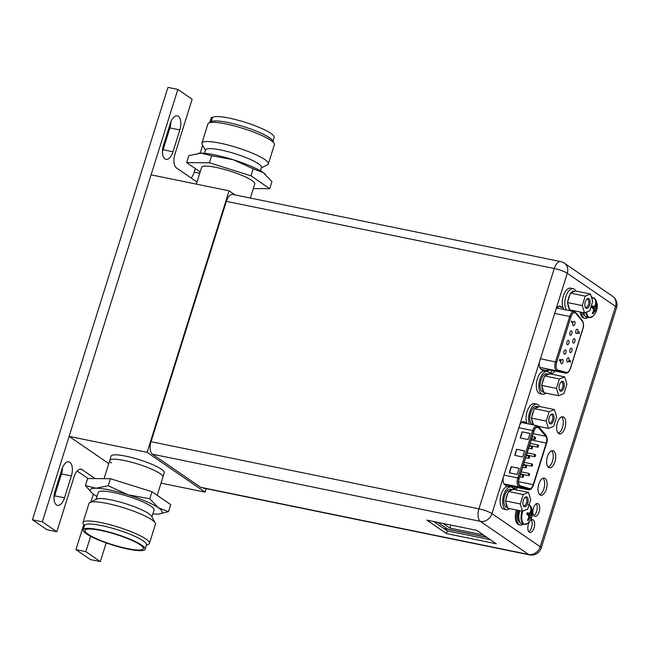 <?xml version="1.0" encoding="UTF-8"?>
<svg xmlns="http://www.w3.org/2000/svg" width="649" height="649" viewBox="0 0 649 649"><rect width="100%" height="100%" fill="white"/><g stroke="black" fill="none" stroke-linecap="round" stroke-linejoin="round"><path stroke-width="0.97" d="M108.772 463.597L69.119 436.379L151.079 174.849L229.081 190.822L235.011 194.895M206.195 488.665L205.1 492.145L161.017 483.124M205.1 492.145L147.12 452.353L69.119 436.379M157.196 495.317L164.278 472.715A27.85 4.932 -162.6 0 0 161.463 469.251A27.85 4.932 -162.6 0 0 132.258 457.691A27.85 4.932 -162.6 0 0 111.133 456.06L109.77 460.417A27.85 4.932 17.4 0 1 130.895 462.047A27.85 4.932 17.4 0 1 160.092 473.608A27.85 4.932 17.4 0 1 162.907 477.072A27.85 4.932 -162.6 0 0 137.831 464.043A27.85 4.932 -162.6 0 0 109.77 460.417L104.051 478.67M147.12 452.353L229.081 190.822M111.393 462.988A27.85 4.932 17.4 0 1 109.77 460.417M95.152 478.605L82.131 469.673A11.138 5.476 101.6 0 0 81.084 469.219A11.138 5.476 101.6 0 0 74.051 476.837L56.844 531.758L42.347 521.812L177.85 89.424L192.145 99.232L174.938 154.154A11.138 5.476 101.6 0 0 176.455 167.904L196.047 181.355A11.138 5.476 101.6 0 0 197.077 181.801M90.641 536.325L85.83 551.658L100.327 561.604L106.185 542.921M179.822 129.962A11.049 5.427 101.6 0 0 178.313 116.325A11.049 5.427 101.6 0 0 177.274 115.879A11.049 5.427 101.6 0 0 170.306 123.432L163.475 145.222A11.049 5.427 101.6 0 0 164.976 158.867A11.049 5.427 101.6 0 0 166.014 159.313A11.049 5.427 101.6 0 0 172.991 151.761L179.822 129.962L169.924 127.934A11.049 5.427 -78.4 0 0 170.922 121.72M64.511 497.832L71.366 475.952A11.049 5.427 101.6 0 0 69.865 462.307A11.049 5.427 101.6 0 0 68.826 461.861A11.049 5.427 101.6 0 0 61.85 469.414L54.995 491.301A11.049 5.427 101.6 0 0 56.504 504.938A11.049 5.427 101.6 0 0 57.534 505.384A11.049 5.427 101.6 0 0 64.511 497.832L54.613 495.804L61.468 473.924A11.049 5.427 -78.4 0 0 62.474 467.702M88.134 478.564L77.158 471.02M93.326 494.1A11.138 5.476 -78.4 0 1 93.148 494.708L90.868 501.985M83.737 524.725L75.933 549.63L85.83 551.658M75.933 549.63L90.43 559.576L100.327 561.604M209.789 122.507L211.436 117.242L212.621 117.485M191.122 177.98A11.138 5.476 -78.4 0 0 194.229 172.163L195.341 168.61M200.192 153.132L202.658 145.254M42.347 521.812L32.45 519.784L167.953 87.396L177.85 89.424M32.45 519.784L46.947 529.73L56.844 531.758M162.469 151.444A11.049 5.427 -78.4 0 0 163.094 149.732L169.924 127.934M54.613 495.804A11.049 5.427 -78.4 0 1 53.989 497.515M200.176 171.928L186.636 162.631L209.424 162.785L250.976 175.814L269.733 188.689L253.321 188.575M269.733 188.689L271.939 181.647L263.356 172.658A37.707 6.677 -162.6 0 0 233.21 159.711A37.707 6.677 -162.6 0 0 214.949 154.924A37.707 6.677 -162.6 0 0 201.036 153.123A37.707 6.677 -162.6 0 0 198.764 153.213A37.707 6.677 -162.6 0 0 198.626 153.221M250.352 198.042L254.757 183.983A27.85 4.932 -162.6 0 0 236.496 173.275A27.85 4.932 -162.6 0 0 205.92 166.095A27.85 4.932 -162.6 0 0 201.612 167.337L196.355 184.121M265.263 174.11A37.707 6.677 -162.6 0 0 265.157 174.021A37.707 6.677 -162.6 0 0 263.356 172.658L253.183 168.772L233.21 159.711L211.631 155.752L201.036 153.123L188.843 155.598L186.636 162.631M250.976 175.814L253.183 168.772M209.424 162.785L211.631 155.752M260.387 170.817L261.45 167.418A29.278 5.184 -162.6 0 0 220.895 150A29.278 5.184 -162.6 0 0 205.571 149.903L204.508 153.302M205.433 150.349L202.131 144.289A34.811 6.157 17.4 0 1 201.928 143.064A34.811 6.157 17.4 0 1 220.141 143.178A34.811 6.157 17.4 0 1 268.353 163.881A34.811 6.157 17.4 0 1 267.485 164.765L261.312 167.864M268.353 163.881L274.365 144.711A34.811 6.157 -162.6 0 0 274.154 143.478A34.811 6.157 -162.6 0 0 226.152 124.008A34.811 6.157 -162.6 0 0 208.808 123.002A34.811 6.157 -162.6 0 0 207.931 123.894L201.928 143.064M208.808 123.002L211.704 121.541A32.434 5.744 17.4 0 1 227.872 122.483A32.434 5.744 17.4 0 1 272.604 140.63L274.154 143.478M272.953 141.279L274.162 137.41A32.434 5.744 -162.6 0 0 229.235 118.126A32.434 5.744 -162.6 0 0 212.255 118.013L211.047 121.874M110.427 478.711L108.221 485.744L128.194 494.814L149.765 498.765L158.348 507.761L168.521 511.639L170.728 504.606L151.971 491.731L110.427 478.711L87.631 478.556L85.425 485.59L96.02 488.226A37.707 6.677 17.4 0 1 109.932 490.019A37.707 6.677 17.4 0 1 128.194 494.814A37.707 6.677 17.4 0 1 158.348 507.761A37.707 6.677 17.4 0 1 158.607 514.032A37.707 6.677 17.4 0 1 156.328 514.122A37.707 6.677 17.4 0 1 152.856 513.943M168.521 511.639L158.745 514.016M96.977 496.428A37.707 6.677 17.4 0 1 94.008 494.587A37.707 6.677 17.4 0 1 92.207 493.224A37.707 6.677 17.4 0 1 96.02 488.226L108.221 485.744M151.931 516.888L154.113 509.927A29.278 5.184 -162.6 0 0 113.559 492.518A29.278 5.184 -162.6 0 0 98.234 492.421L96.052 499.381M92.101 493.135L85.425 485.59M149.765 498.765L151.971 491.731M89.886 502.48L96.644 499.081A29.278 5.184 17.4 0 1 111.239 499.925A29.278 5.184 17.4 0 1 151.615 516.304L155.233 522.956A34.811 6.157 -162.6 0 0 107.231 503.478A34.811 6.157 -162.6 0 0 89.886 502.48A34.811 6.157 -162.6 0 0 89.01 503.364L83.007 522.534A34.811 6.157 17.4 0 1 101.228 522.656A34.811 6.157 17.4 0 1 149.432 543.351A34.811 6.157 17.4 0 1 148.564 544.243L146.317 545.371M84.411 525.966L83.218 523.759A34.811 6.157 17.4 0 1 83.007 522.534M145.108 549.232L146.471 544.868A32.434 5.744 -162.6 0 0 101.544 525.576A32.434 5.744 -162.6 0 0 84.573 525.471L83.202 529.827A32.434 5.744 17.4 0 1 100.181 529.941A32.434 5.744 17.4 0 1 145.108 549.232A32.434 5.744 17.4 0 1 128.129 549.119A32.434 5.744 17.4 0 1 83.202 529.827M149.432 543.351L155.444 524.181A34.811 6.157 -162.6 0 0 155.233 522.956M127.326 548.575A30.584 5.411 -162.6 0 0 143.38 548.364A30.584 5.411 -162.6 0 0 100.984 530.484A30.584 5.411 -162.6 0 0 85.116 530.103A30.584 5.411 -162.6 0 0 97.472 539.132A30.584 5.411 -162.6 0 0 127.326 548.575M486.645 537.153L447.802 529.195L437.888 522.396M483.448 534.954L449.911 528.091L443.194 523.483M450.86 525.049L449.911 528.091M152.426 454.195L200.687 487.318A10.116 4.973 101.6 0 0 201.636 487.724L529.543 554.879A10.116 4.973 -78.4 0 1 528.602 554.465L480.333 521.342L152.426 454.195A10.116 4.973 101.6 0 1 151.039 441.693L226.363 201.352A10.116 4.973 101.6 0 1 232.748 194.432L560.663 261.588A10.116 4.973 -78.4 0 0 554.27 268.508L226.363 201.352M426.847 520.133L476.731 530.347L496.323 543.797L446.439 533.583L426.847 520.133M512.88 488.17L515.063 488.754A7.707 3.789 101.6 0 0 515.168 488.778A7.707 3.789 101.6 0 0 517.805 487.626M558.732 306.296L562.18 307.48L560.695 306.466A7.707 3.789 101.6 0 0 559.973 306.158A7.707 3.789 101.6 0 0 555.966 309.313L519.768 424.819A7.707 3.789 101.6 0 1 523.775 421.663A7.707 3.789 101.6 0 1 524.497 421.972L525.982 422.994L526.388 421.68M539.441 362.053A7.707 3.789 101.6 0 0 541.031 369.232L542.507 370.246L542.093 371.561M549.078 372.664L551.252 373.248A7.707 3.789 101.6 0 0 551.366 373.272A7.707 3.789 101.6 0 0 554.863 371.001M562.18 307.48L562.586 306.174M519.768 424.819L503.243 477.559A7.707 3.789 101.6 0 0 504.833 484.738L506.309 485.76L505.896 487.066M553.727 451.039A8.729 4.292 101.6 0 0 552.907 450.69A8.729 4.292 101.6 0 0 547.156 457.504A8.729 4.292 101.6 0 0 548.592 467.426A8.729 4.292 101.6 0 0 549.411 467.783A8.729 4.292 101.6 0 0 555.163 460.96A8.729 4.292 101.6 0 0 553.727 451.039M545.119 478.5A8.729 4.292 101.6 0 0 544.3 478.143A8.729 4.292 101.6 0 0 538.548 484.965A8.729 4.292 101.6 0 0 539.984 494.887A8.729 4.292 101.6 0 0 540.804 495.244A8.729 4.292 101.6 0 0 546.555 488.421A8.729 4.292 101.6 0 0 545.119 478.5M538.216 503.786A6.547 3.221 101.6 0 0 537.599 503.527A6.547 3.221 101.6 0 0 533.291 508.638A6.547 3.221 101.6 0 0 534.362 516.085A6.547 3.221 101.6 0 0 534.979 516.344A6.547 3.221 101.6 0 0 539.287 511.234A6.547 3.221 101.6 0 0 538.216 503.786M533.162 519.914A6.547 3.221 101.6 0 0 532.545 519.654A6.547 3.221 101.6 0 0 528.237 524.765A6.547 3.221 101.6 0 0 529.308 532.212A6.547 3.221 101.6 0 0 529.925 532.472A6.547 3.221 101.6 0 0 534.232 527.361A6.547 3.221 101.6 0 0 533.162 519.914M563.762 417.145A8.729 4.292 101.6 0 0 562.943 416.796A8.729 4.292 101.6 0 0 557.191 423.61A8.729 4.292 101.6 0 0 558.627 433.54A8.729 4.292 101.6 0 0 559.446 433.889A8.729 4.292 101.6 0 0 565.198 427.074A8.729 4.292 101.6 0 0 563.762 417.145M515.355 487.123A7.707 3.789 -78.4 0 1 513.367 488.299M552.413 370.498A7.707 3.789 -78.4 0 1 549.565 372.786M522.534 421.809L525.982 422.994M551.601 450.804A8.729 4.292 -78.4 0 1 552.907 459.589A8.729 4.292 -78.4 0 1 548.259 467.158M543.002 478.264A8.729 4.292 -78.4 0 1 544.3 487.05A8.729 4.292 -78.4 0 1 539.652 494.619M536.269 503.778A6.547 3.221 -78.4 0 1 536.983 510.082A6.547 3.221 -78.4 0 1 533.851 515.59M531.215 519.906A6.547 3.221 -78.4 0 1 531.929 526.209A6.547 3.221 -78.4 0 1 528.797 531.718M561.645 416.918A8.729 4.292 -78.4 0 1 562.943 425.703A8.729 4.292 -78.4 0 1 558.294 433.264M490.352 539.7L447.283 530.882L433.662 521.528M447.283 530.882L446.439 533.583M566.504 310.027A11.601 5.703 -78.4 0 1 565.847 296.617A11.601 5.703 -78.4 0 1 573.181 288.667L570.641 288.148A11.601 5.703 101.6 0 0 563.316 296.106A11.601 5.703 101.6 0 0 563.973 309.508M573.181 288.667A11.601 5.703 -78.4 0 1 574.268 289.138A11.601 5.703 -78.4 0 1 575.785 291.003M571.842 310.279A11.601 5.703 -78.4 0 1 570.917 310.928M585.211 296.147L590.436 294.005L592.707 301.298L589.754 310.733L584.522 312.875L582.25 305.582L585.211 296.147L570.406 293.113L569.871 294.8L567.445 302.556L582.25 305.582M585.99 308.194A5.062 2.491 101.6 0 0 589.657 304.933A5.062 2.491 101.6 0 0 588.967 298.686A5.062 2.491 101.6 0 0 586.939 299.067A5.062 2.491 101.6 0 0 585.268 307.253A5.062 2.491 101.6 0 0 585.99 308.194M590.436 294.005L575.631 290.971L570.406 293.113M571.339 292.731A9.281 4.559 -78.4 0 1 574.535 291.312A9.281 4.559 -78.4 0 1 574.698 291.352M567.972 300.868A9.281 4.559 -78.4 0 1 568.67 297.664A9.281 4.559 -78.4 0 1 569.871 294.8M569.311 308.543A9.281 4.559 -78.4 0 1 567.851 303.854L569.717 309.849L584.522 312.875M567.445 302.556L567.851 303.854M585.09 306.758A4.129 2.028 101.6 0 0 585.471 307.155A4.129 2.028 101.6 0 0 585.86 307.326A4.129 2.028 101.6 0 0 588.586 304.097A4.129 2.028 101.6 0 0 587.905 299.4A4.129 2.028 101.6 0 0 587.515 299.23A4.129 2.028 101.6 0 0 586.582 299.449M547.229 371.488L544.689 370.968A11.601 5.703 101.6 0 0 537.039 380.03A11.601 5.703 101.6 0 0 538.946 393.229A11.601 5.703 101.6 0 0 540.033 393.7L542.572 394.219A11.601 5.703 -78.4 0 1 541.485 393.748A11.601 5.703 -78.4 0 1 539.579 380.549A11.601 5.703 -78.4 0 1 547.229 371.488A11.601 5.703 -78.4 0 1 548.316 371.958A11.601 5.703 -78.4 0 1 549.833 373.824L544.608 375.966L559.414 379L564.646 376.85L566.91 384.143L563.957 393.578L558.732 395.728L556.461 388.435L559.414 379M545.89 393.099A11.601 5.703 -78.4 0 1 542.572 394.219M560.201 391.039A5.062 2.491 101.6 0 0 563.867 387.786A5.062 2.491 101.6 0 0 563.178 381.539A5.062 2.491 101.6 0 0 561.15 381.92A5.062 2.491 101.6 0 0 559.47 390.098A5.062 2.491 101.6 0 0 560.201 391.039M549.833 373.824L564.646 376.85M545.541 375.584A9.281 4.559 -78.4 0 1 548.738 374.165A9.281 4.559 -78.4 0 1 548.9 374.205M548.738 374.165L546.758 373.759A9.281 4.559 101.6 0 0 540.901 380.111A9.281 4.559 101.6 0 0 543.035 391.947L543.732 392.085M542.175 383.721A9.281 4.559 -78.4 0 1 542.88 380.509A9.281 4.559 -78.4 0 1 544.081 377.653L541.647 385.401L556.461 388.435M544.608 375.966L544.081 377.653M543.513 391.396A9.281 4.559 -78.4 0 1 542.053 386.707L543.919 392.694L558.732 395.728M541.647 385.401L542.053 386.707M559.292 389.611A4.129 2.028 101.6 0 0 559.681 390.008A4.129 2.028 101.6 0 0 560.063 390.171A4.129 2.028 101.6 0 0 562.788 386.95A4.129 2.028 101.6 0 0 562.107 382.245A4.129 2.028 101.6 0 0 561.726 382.083A4.129 2.028 101.6 0 0 560.793 382.293M583.832 312.737A10.165 4.997 101.6 0 0 585.925 316.777A10.165 4.997 101.6 0 0 586.874 317.191L589.089 317.645A10.165 4.997 -78.4 0 1 588.14 317.231A10.165 4.997 -78.4 0 1 585.917 312.307M592.269 313.207L592.91 313.881L592.188 313.313A13.791 11.755 124.5 0 0 593.218 311.828A13.548 11.203 67.7 0 0 593.559 309.76A13.548 7.853 35.2 0 0 592.805 308.105A13.791 2.442 17.4 0 0 591.547 307.496L592.066 305.841A13.791 2.442 -162.6 0 1 593.324 306.45A13.548 3.699 -177.6 0 0 594.735 306.028A13.548 8.802 162.7 0 0 595.514 304.503A13.791 11.755 124.5 0 0 595.482 302.807L595.879 303.002A13.816 11.779 -55.5 0 0 594.598 298.499A9.897 4.867 -78.4 0 1 595.96 300.236L594.379 298.248L593.17 297.729A10.165 4.997 -78.4 0 1 594.119 298.142M589.089 317.645L592.642 316.444A9.897 4.867 -78.4 0 1 588.773 317.101A9.897 4.867 101.6 0 1 586.582 312.031M593.324 306.45L591.856 306.385M593.113 311.999L592.951 313.832A13.791 11.755 -55.5 0 0 593.981 312.347A13.548 8.802 -17.3 0 0 595.271 310.936A13.548 3.699 2.4 0 0 596.163 310.409A13.791 2.442 17.4 0 1 596.366 310.798L596.885 309.143A13.791 2.442 -162.6 0 0 596.682 308.754A13.548 7.853 -144.8 0 0 596.439 307.204A13.548 11.203 -112.3 0 0 596.269 305.03A13.791 11.755 -55.5 0 0 596.236 303.326L595.652 307.042L596.885 309.143M593.502 310.295L594.484 310.774L593.446 312.242L593.981 312.347M593.446 309.451L595.636 310.303L594.484 310.774L595.271 310.936M592.87 308.218L596.885 309.159M592.415 307.91L596.682 308.754M591.677 306.953L596.439 307.204M595.303 304.989L596.269 305.03M595.522 303.497L596.236 303.326M592.066 305.841L592.797 306.336M596.163 310.409L595.636 310.303M587.986 317.418A11.601 5.703 -78.4 0 1 585 318.278A11.601 5.703 -78.4 0 1 583.913 317.807A11.601 5.703 -78.4 0 1 581.39 312.234M591.166 296.358A11.601 5.703 -78.4 0 1 592.066 297.502M580.198 311.991A11.601 5.703 101.6 0 0 582.729 317.564A11.601 5.703 101.6 0 0 583.816 318.034L585 318.278M519.841 510.682A10.165 4.997 101.6 0 0 521.123 523.556A10.165 4.997 101.6 0 0 522.072 523.97L524.295 524.424A10.165 4.997 -78.4 0 1 523.337 524.011A10.165 4.997 -78.4 0 1 522.056 511.136M527.467 519.995L528.108 520.66L527.386 520.092A13.791 11.755 124.5 0 0 528.416 518.608A13.548 11.203 67.7 0 0 528.765 516.539A13.548 7.853 35.2 0 0 528.002 514.884A13.791 2.442 17.4 0 0 526.745 514.276L527.264 512.621A13.791 2.442 -162.6 0 1 528.521 513.229A13.548 3.699 -177.6 0 0 529.933 512.807A13.548 8.802 162.7 0 0 530.712 511.29A13.791 11.755 124.5 0 0 530.679 509.587L531.077 509.781A13.816 11.779 -55.5 0 0 529.795 505.279A9.897 4.867 -78.4 0 1 531.166 507.015L529.576 505.027L528.367 504.508M524.295 524.424L527.84 523.224A9.897 4.867 -78.4 0 1 523.97 523.881A9.897 4.867 101.6 0 1 522.794 511.128M528.521 513.229L527.053 513.164M528.31 518.778L528.148 520.612A13.791 11.755 -55.5 0 0 529.178 519.127A13.548 8.802 -17.3 0 0 530.476 517.715A13.548 3.699 2.4 0 0 531.361 517.188A13.791 2.442 17.4 0 1 531.563 517.586L532.083 515.923A13.791 2.442 -162.6 0 0 531.88 515.533A13.548 7.853 -144.8 0 0 531.645 513.984A13.548 11.203 -112.3 0 0 531.474 511.81A13.791 11.755 -55.5 0 0 531.442 510.106L530.85 513.821L532.083 515.923M528.7 517.075L529.681 517.553L528.643 519.022L529.178 519.127M528.643 516.231L530.833 517.083L529.681 517.553L530.476 517.715M528.067 514.998L532.083 515.939M527.613 514.689L531.88 515.533M526.874 513.732L531.645 513.984M530.501 511.769L531.474 511.81M530.72 510.276L531.442 510.106M527.264 512.621L527.994 513.116M531.361 517.188L530.833 517.083M523.183 524.197A11.601 5.703 -78.4 0 1 520.198 525.057A11.601 5.703 -78.4 0 1 519.111 524.587A11.601 5.703 -78.4 0 1 517.545 510.211M516.361 509.968A11.601 5.703 101.6 0 0 517.926 524.343A11.601 5.703 101.6 0 0 519.013 524.814L520.198 525.057M529.503 424.113A11.601 5.703 -78.4 0 1 530.046 410.971A11.601 5.703 -78.4 0 1 536.983 404.173L534.443 403.654A11.601 5.703 101.6 0 0 527.515 410.452A11.601 5.703 101.6 0 0 526.972 423.594M536.983 404.173A11.601 5.703 -78.4 0 1 538.07 404.643A11.601 5.703 -78.4 0 1 539.587 406.509L534.362 408.659L549.168 411.685L554.4 409.543L556.672 416.836L553.711 426.271L548.486 428.421L546.215 421.128L549.168 411.685M511.031 486.993L508.491 486.474A11.601 5.703 101.6 0 0 500.841 495.544A11.601 5.703 101.6 0 0 502.748 508.735A11.601 5.703 101.6 0 0 503.835 509.205L506.374 509.725A11.601 5.703 -78.4 0 1 505.287 509.254A11.601 5.703 -78.4 0 1 503.381 496.063A11.601 5.703 -78.4 0 1 511.031 486.993A11.601 5.703 -78.4 0 1 512.118 487.464A11.601 5.703 -78.4 0 1 513.635 489.33L508.41 491.471L523.216 494.506L528.448 492.364L530.712 499.649L527.759 509.092L522.534 511.234L520.263 503.94L523.216 494.506M509.692 508.605A11.601 5.703 -78.4 0 1 506.374 509.725M549.954 423.732A5.062 2.491 101.6 0 0 553.621 420.479A5.062 2.491 101.6 0 0 552.932 414.232A5.062 2.491 101.6 0 0 550.904 414.606A5.062 2.491 101.6 0 0 549.224 422.791A5.062 2.491 101.6 0 0 549.954 423.732M539.587 406.509L554.4 409.543M535.295 408.27A9.281 4.559 -78.4 0 1 538.492 406.858A9.281 4.559 -78.4 0 1 538.654 406.891M538.492 406.858L536.512 406.452A9.281 4.559 101.6 0 0 530.655 412.796A9.281 4.559 101.6 0 0 532.788 424.633L533.486 424.779M531.937 416.407A9.281 4.559 -78.4 0 1 532.634 413.202A9.281 4.559 -78.4 0 1 533.835 410.338L531.409 418.094L546.215 421.128M534.362 408.659L533.835 410.338M533.267 424.081A9.281 4.559 -78.4 0 1 531.807 419.392L533.535 424.941M538.394 426.352L548.486 428.421M531.409 418.094L531.807 419.392M549.046 422.296A4.129 2.028 101.6 0 0 549.435 422.694A4.129 2.028 101.6 0 0 549.817 422.864A4.129 2.028 101.6 0 0 552.542 419.635A4.129 2.028 101.6 0 0 551.861 414.938A4.129 2.028 101.6 0 0 551.48 414.768A4.129 2.028 101.6 0 0 550.547 414.987M524.003 506.544A5.062 2.491 101.6 0 0 527.669 503.291A5.062 2.491 101.6 0 0 526.98 497.045A5.062 2.491 101.6 0 0 524.952 497.426A5.062 2.491 101.6 0 0 523.272 505.603A5.062 2.491 101.6 0 0 524.003 506.544M513.635 489.33L528.448 492.364M509.343 491.09A9.281 4.559 -78.4 0 1 512.54 489.671A9.281 4.559 -78.4 0 1 512.702 489.711M512.54 489.671L510.56 489.265A9.281 4.559 101.6 0 0 504.703 495.617A9.281 4.559 101.6 0 0 506.837 507.453L507.534 507.591M505.977 499.227A9.281 4.559 -78.4 0 1 506.682 496.023A9.281 4.559 -78.4 0 1 507.883 493.159L505.449 500.906L520.263 503.94M508.41 491.471L507.883 493.159M507.315 506.901A9.281 4.559 -78.4 0 1 505.855 502.212L507.721 508.199L522.534 511.234M505.449 500.906L505.855 502.212M523.094 505.117A4.129 2.028 101.6 0 0 523.483 505.514A4.129 2.028 101.6 0 0 523.865 505.685A4.129 2.028 101.6 0 0 526.59 502.456A4.129 2.028 101.6 0 0 525.909 497.759A4.129 2.028 101.6 0 0 525.528 497.588A4.129 2.028 101.6 0 0 524.595 497.807M567.275 344.684A2.231 1.095 101.6 0 0 567.486 344.773A2.231 1.095 101.6 0 0 568.954 343.029A2.231 1.095 101.6 0 0 568.589 340.498A2.231 1.095 101.6 0 0 568.378 340.409A2.231 1.095 101.6 0 0 566.91 342.145A2.231 1.095 101.6 0 0 567.275 344.684M569.968 360.349L569.498 361.842L570.082 361.355L569.498 361.842L569.384 360.86L569.968 360.349M570.163 361.574L570.487 362.069L570.244 361.388L569.66 361.874L570.244 361.388M560.363 360.171L560.225 360.909M560.387 360.941L560.517 360.203L560.071 361.087L559.535 360.382L559.884 359.27L560.014 360.398L560.493 359.724L559.852 360.365M559.535 360.382L559.884 359.27M559.381 360.349L560.071 361.087M572.499 322.383L571.574 321.75L571.412 322.245L571.526 321.182L572.637 321.945L572.499 322.383L571.55 321.807M571.307 321.855L571.526 321.182M571.152 321.823L571.412 322.245M568.597 357.826A2.231 1.095 101.6 0 0 568.386 357.729A2.231 1.095 101.6 0 0 566.918 359.473A2.231 1.095 101.6 0 0 567.283 362.004A2.231 1.095 101.6 0 0 567.494 362.101A2.231 1.095 101.6 0 0 568.962 360.357A2.231 1.095 101.6 0 0 568.597 357.826M571.574 348.318A2.231 1.095 101.6 0 0 571.363 348.229A2.231 1.095 101.6 0 0 569.895 349.973A2.231 1.095 101.6 0 0 570.26 352.504A2.231 1.095 101.6 0 0 570.471 352.594A2.231 1.095 101.6 0 0 571.939 350.858A2.231 1.095 101.6 0 0 571.574 348.318M574.552 338.819A2.231 1.095 101.6 0 0 574.341 338.729A2.231 1.095 101.6 0 0 572.872 340.465A2.231 1.095 101.6 0 0 573.237 343.005A2.231 1.095 101.6 0 0 573.448 343.094A2.231 1.095 101.6 0 0 574.917 341.35A2.231 1.095 101.6 0 0 574.552 338.819M577.529 329.319A2.231 1.095 101.6 0 0 577.318 329.23A2.231 1.095 101.6 0 0 575.85 330.966A2.231 1.095 101.6 0 0 576.223 333.505A2.231 1.095 101.6 0 0 576.426 333.594A2.231 1.095 101.6 0 0 577.894 331.85A2.231 1.095 101.6 0 0 577.529 329.319M562.626 359.497A2.231 1.095 101.6 0 0 562.423 359.408A2.231 1.095 101.6 0 0 560.955 361.152A2.231 1.095 101.6 0 0 561.32 363.683A2.231 1.095 101.6 0 0 561.531 363.773A2.231 1.095 101.6 0 0 562.999 362.037A2.231 1.095 101.6 0 0 562.626 359.497M565.604 349.998A2.231 1.095 101.6 0 0 565.401 349.908A2.231 1.095 101.6 0 0 563.932 351.653A2.231 1.095 101.6 0 0 564.297 354.184A2.231 1.095 101.6 0 0 564.508 354.273A2.231 1.095 101.6 0 0 565.977 352.529A2.231 1.095 101.6 0 0 565.604 349.998M571.566 330.99A2.231 1.095 101.6 0 0 571.355 330.901A2.231 1.095 101.6 0 0 569.887 332.645A2.231 1.095 101.6 0 0 570.252 335.176A2.231 1.095 101.6 0 0 570.463 335.265A2.231 1.095 101.6 0 0 571.931 333.529A2.231 1.095 101.6 0 0 571.566 330.99M574.543 321.49A2.231 1.095 101.6 0 0 574.333 321.401A2.231 1.095 101.6 0 0 572.864 323.145A2.231 1.095 101.6 0 0 573.229 325.676A2.231 1.095 101.6 0 0 573.44 325.766A2.231 1.095 101.6 0 0 574.909 324.021A2.231 1.095 101.6 0 0 574.543 321.49M578.51 333.172L579.306 333.026L578.721 333.537L578.154 332.174L578.673 333.205M579.192 332.045L578.608 332.539L579.192 332.045M570.13 360.382L569.546 360.893L570.13 360.382L570.487 362.069M569.806 361.444L570 360.82L569.652 361.412M569.846 360.787L569.903 361.201M560.647 359.757L560.046 360.244L560.647 359.757L560.233 361.444M578.519 331.882L578.77 332.572L579.354 332.077L578.884 333.57L579.468 333.059M578.77 332.572L579.354 332.077M579.046 332.475L579.103 332.896M523.354 475.23A1.111 0.544 -78.4 0 1 523.532 476.496A1.111 0.544 -78.4 0 1 522.802 477.364A1.111 0.544 -78.4 0 1 522.696 477.323A1.111 0.544 -78.4 0 1 522.51 476.058A1.111 0.544 -78.4 0 1 523.248 475.182A1.111 0.544 -78.4 0 1 523.354 475.23M538.175 427.431A5.752 2.831 101.6 0 0 537.64 427.196A5.752 2.831 101.6 0 0 534.005 431.139L519.151 478.524A5.752 2.831 101.6 0 0 519.938 485.63A5.752 2.831 101.6 0 0 520.352 485.833L529.454 488.583A5.752 2.831 101.6 0 0 529.576 488.616A5.752 2.831 101.6 0 0 533.21 484.673L546.255 443.04A5.752 2.831 101.6 0 0 545.841 436.274L538.548 427.772A5.752 2.831 101.6 0 0 538.175 427.431M517.18 474.419L519.095 468.318L511.177 466.696L509.262 472.796L517.18 474.419M528.108 439.551L530.022 433.443L522.104 431.82L520.19 437.929L528.108 439.551M522.648 456.985L524.562 450.877L516.645 449.262L514.73 455.363L522.648 456.985M519.07 468.408L511.177 466.696M511.38 466.834L509.497 472.845M529.998 433.532L522.104 431.82M522.307 431.958L520.425 437.97M524.53 450.974L516.645 449.262M516.839 449.392L514.957 455.411M535.271 454.551A1.111 0.544 -78.4 0 1 535.457 455.817A1.111 0.544 -78.4 0 1 534.719 456.685A1.111 0.544 -78.4 0 1 534.622 456.636A1.111 0.544 -78.4 0 1 534.435 455.371A1.111 0.544 -78.4 0 1 535.174 454.503A1.111 0.544 -78.4 0 1 535.271 454.551M529.316 473.551A1.111 0.544 -78.4 0 1 529.503 474.817A1.111 0.544 -78.4 0 1 528.765 475.693A1.111 0.544 -78.4 0 1 528.659 475.644A1.111 0.544 -78.4 0 1 528.481 474.378A1.111 0.544 -78.4 0 1 529.211 473.51A1.111 0.544 -78.4 0 1 529.316 473.551M532.285 446.723A1.111 0.544 -78.4 0 1 532.464 447.988A1.111 0.544 -78.4 0 1 531.734 448.857A1.111 0.544 -78.4 0 1 531.628 448.816A1.111 0.544 -78.4 0 1 531.45 447.55A1.111 0.544 -78.4 0 1 532.18 446.674A1.111 0.544 -78.4 0 1 532.285 446.723M526.331 465.731A1.111 0.544 -78.4 0 1 526.509 466.996A1.111 0.544 -78.4 0 1 525.779 467.864A1.111 0.544 -78.4 0 1 525.674 467.824A1.111 0.544 -78.4 0 1 525.487 466.55A1.111 0.544 -78.4 0 1 526.225 465.682A1.111 0.544 -78.4 0 1 526.331 465.731M529.308 456.223A1.111 0.544 -78.4 0 1 529.487 457.488A1.111 0.544 -78.4 0 1 528.757 458.364A1.111 0.544 -78.4 0 1 528.651 458.316A1.111 0.544 -78.4 0 1 528.464 457.05A1.111 0.544 -78.4 0 1 529.203 456.182A1.111 0.544 -78.4 0 1 529.308 456.223M535.263 437.223A1.111 0.544 -78.4 0 1 535.449 438.489A1.111 0.544 -78.4 0 1 534.711 439.357A1.111 0.544 -78.4 0 1 534.606 439.316A1.111 0.544 -78.4 0 1 534.427 438.043A1.111 0.544 -78.4 0 1 535.157 437.175A1.111 0.544 -78.4 0 1 535.263 437.223M532.294 464.051A1.111 0.544 -78.4 0 1 532.48 465.317A1.111 0.544 -78.4 0 1 531.742 466.185A1.111 0.544 -78.4 0 1 531.645 466.144A1.111 0.544 -78.4 0 1 531.458 464.879A1.111 0.544 -78.4 0 1 532.188 464.003A1.111 0.544 -78.4 0 1 532.294 464.051M538.248 445.044A1.111 0.544 -78.4 0 1 538.435 446.309A1.111 0.544 -78.4 0 1 537.705 447.185A1.111 0.544 -78.4 0 1 537.599 447.137A1.111 0.544 -78.4 0 1 537.413 445.871A1.111 0.544 -78.4 0 1 538.151 445.003A1.111 0.544 -78.4 0 1 538.248 445.044M82.131 469.673L79.949 469.227M94.657 495.017L93.148 494.708M194.229 172.163L199.746 173.291M163.094 149.732L172.991 151.761M71.366 475.952L61.468 473.924M200.687 487.318L528.602 554.465A10.116 8.624 -55.5 0 0 540.211 546.734A10.116 1.793 17.4 0 1 541.234 547.991L616.55 307.65A10.116 1.793 -162.6 0 0 615.528 306.393L567.267 273.261L555.966 309.313M503.243 477.559L491.942 513.61A10.116 8.624 124.5 0 1 480.333 521.342A10.116 4.973 -78.4 0 1 478.954 508.848L554.27 268.508A10.116 1.793 -162.6 0 1 567.267 273.261A10.116 8.624 124.5 0 0 564.354 263.153A10.116 10.116 0 0 0 560.663 261.588M151.039 441.693L478.954 508.848A10.116 1.793 17.4 0 1 491.942 513.61L540.211 546.734L615.528 306.393A10.116 8.624 -55.5 0 0 612.624 296.285L564.354 263.153M524.497 421.972L522.989 421.663M560.695 306.466L559.187 306.158M443.819 528.497L486.888 537.315M591.645 297.875A10.165 4.997 -78.4 0 1 593.17 297.729L591.49 297.388M594.598 298.499A9.897 4.867 101.6 0 0 591.807 298.41M582.721 312.51A9.419 4.632 101.6 0 0 584.554 315.755A9.419 4.632 101.6 0 0 585.171 316.071M529.795 505.279A9.897 4.867 101.6 0 0 529.065 504.93M519.63 510.641A8.68 4.267 101.6 0 0 518.989 519.257M518.624 510.43A9.419 4.632 101.6 0 0 519.76 522.542A9.419 4.632 101.6 0 0 520.368 522.851M575.841 313.337L582.413 321.344A6.222 3.058 -78.4 0 1 582.826 328.613L570.43 368.186A6.222 3.058 -78.4 0 1 566.415 372.412L558.035 370.157A6.222 3.058 -78.4 0 1 557.54 369.93A6.222 3.058 -78.4 0 1 556.688 362.247L570.893 316.931A6.222 3.058 -78.4 0 1 575.403 312.923A6.222 3.058 -78.4 0 1 575.841 313.337A0.925 0.754 140.6 0 0 575.387 312.364M582.413 321.344A0.925 0.754 -39.4 0 0 582.34 320.59L575.768 312.583L574.211 311.601A7.147 3.513 -78.4 0 1 574.884 311.893M582.34 320.59C583.767 323.194 583.962 325.912 582.924 328.735L570.52 368.299C569.262 371.804 567.599 373.435 565.522 373.183A7.147 3.513 -78.4 0 1 565.417 373.159A0.925 0.811 -74.9 0 0 566.415 372.412M558.035 370.157A0.925 0.811 105.1 0 1 557.045 370.904L540.017 367.415L565.417 373.159L557.045 370.904A7.147 3.513 -78.4 0 1 556.477 370.636A7.147 3.513 -78.4 0 1 555.495 361.809L569.7 316.493L554.489 313.378M540.966 369.192L546.904 370.79A1.395 1.209 105.1 0 1 548.397 369.67A7.147 3.513 101.6 0 0 548.494 369.695A7.147 3.513 101.6 0 0 548.6 369.719M558.473 308.38L557.686 307.415A1.395 1.128 -39.4 0 0 557.621 308.202M546.904 370.79A8.542 4.194 101.6 0 0 549.557 369.914M570.893 316.931L569.7 316.493A7.147 3.513 -78.4 0 1 574.211 311.601L557.191 308.121A7.147 3.513 101.6 0 0 556.704 308.088M540.293 358.702L556.688 362.247M538.548 427.772L536.577 427.366M538.719 427.366L546.012 435.868A6.222 3.058 -78.4 0 1 546.458 443.178L533.413 484.811A6.222 3.058 -78.4 0 1 529.349 489.03L520.255 486.279A6.222 3.058 -78.4 0 1 519.8 486.069A6.222 3.058 -78.4 0 1 518.957 478.386L533.803 431.001A6.222 3.058 -78.4 0 1 538.313 426.993A6.222 3.058 -78.4 0 1 538.719 427.366A0.925 0.754 139.4 0 0 538.256 426.385M546.012 435.868A0.925 0.754 -40.6 0 0 545.923 435.098L538.629 426.596L537.129 425.671A7.147 3.513 -78.4 0 1 537.794 425.963M545.923 435.098C547.407 437.726 547.61 440.46 546.555 443.291L533.502 484.925C532.245 488.437 530.582 490.06 528.505 489.817A7.147 3.513 -78.4 0 1 528.351 489.776A0.925 0.811 -73.2 0 0 529.349 489.03M520.255 486.279A0.925 0.811 106.8 0 1 519.257 487.026L504.054 483.911M504.135 484.04L512.118 486.45L528.351 489.776L519.257 487.026A7.147 3.513 -78.4 0 1 518.738 486.774A7.147 3.513 -78.4 0 1 517.764 477.948L518.957 478.386M503.811 475.092L517.764 477.948L532.61 430.563L518.665 427.707M510.901 486.969A1.395 1.209 106.8 0 1 512.118 486.45A7.147 3.513 101.6 0 0 512.272 486.49A7.147 3.513 101.6 0 0 512.426 486.515M506.163 486.215L507.153 486.515M512.134 487.472A8.542 4.194 101.6 0 0 513.335 486.709M533.803 431.001L532.61 430.563A7.147 3.513 -78.4 0 1 537.129 425.671L521.496 422.475M522.218 422.621L521.853 422.191M518.632 481.688L533.21 484.673M546.255 443.04L531.239 439.965M533.202 433.686L545.841 436.274M616.55 307.65A10.116 10.116 0 0 0 612.624 296.285M529.543 554.879A10.116 10.116 0 0 0 541.234 547.991M574.535 291.312L572.556 290.906M569.53 309.24L568.832 309.094M592.642 316.444A13.816 13.816 0 0 0 595.96 300.236M527.84 523.224A13.816 13.816 0 0 0 531.166 507.015M565.522 373.183L548.494 369.695M522.802 477.364L519.711 476.731M523.248 475.182L520.384 474.597M528.505 489.817L512.272 486.49M534.719 456.685L526.526 455.006M535.174 454.503L527.191 452.872M528.765 475.693L520.571 474.013M529.211 473.51L521.236 471.872M531.734 448.857L528.651 448.232M532.18 446.674L529.316 446.09M525.779 467.864L522.688 467.231M526.225 465.682L523.362 465.098M528.757 458.364L525.674 457.732M529.203 456.182L526.339 455.59M534.711 439.357L531.628 438.724M535.157 437.175L532.294 436.59M531.742 466.185L523.548 464.506M532.188 464.003L524.214 462.372M537.705 447.185L529.503 445.506M538.151 445.003L530.168 443.364"/></g></svg>
